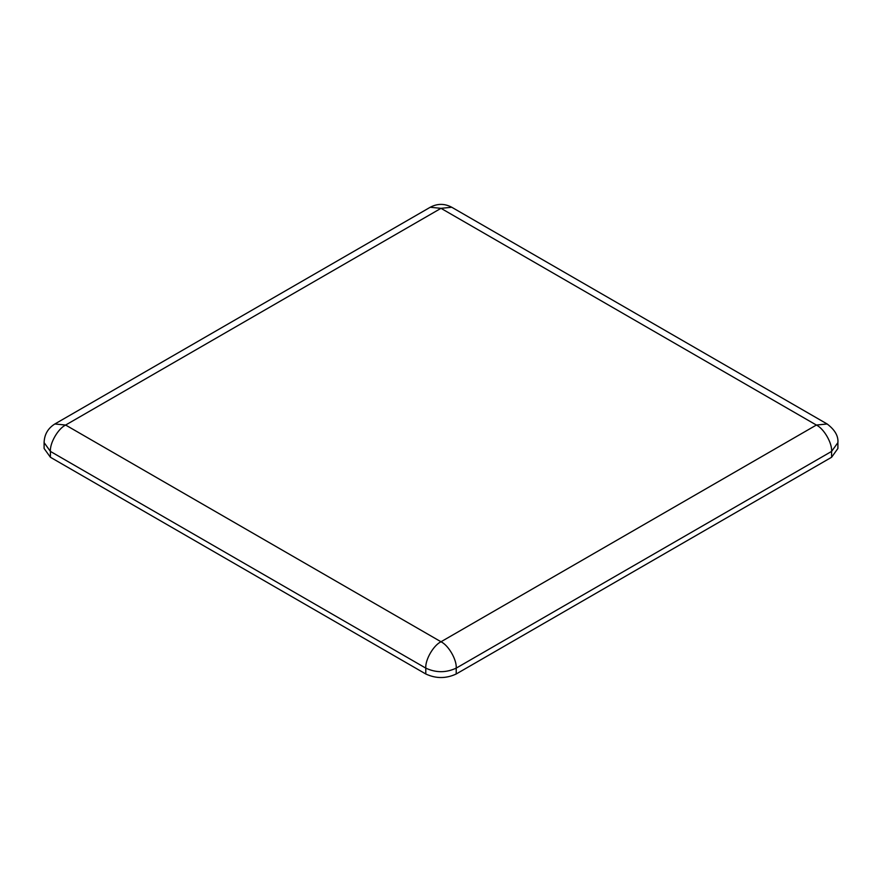 <?xml version="1.0" encoding="UTF-8"?>
<svg xmlns="http://www.w3.org/2000/svg" width="882" height="882" viewBox="0 0 882 882"><rect width="100%" height="100%" fill="white"/><g stroke="black" fill="none" stroke-linecap="round" stroke-linejoin="round"><path stroke-width="1.32" d="M44.1 442.621C44.365 434.506 47.948 428.299 54.86 423.977L65.621 425.047C58.091 428.608 49.723 443.106 50.406 451.408L44.1 442.621L44.1 448.475L50.406 457.262L425.786 673.98C435.928 678.721 446.072 678.721 456.215 673.98L831.594 457.262L837.9 448.475L837.9 442.621L831.594 451.408C832.277 443.106 823.909 428.608 816.379 425.047L827.14 423.977C834.89 429.832 838.473 436.05 837.9 442.621M50.406 457.262L50.406 451.408L425.786 668.126C425.102 659.824 433.47 645.326 441 641.765C448.53 645.326 456.898 659.824 456.215 668.126C446.072 672.867 435.928 672.867 425.786 668.126L425.786 673.98M451.76 207.259L441 208.328L430.24 207.259C437.439 203.433 444.605 203.433 451.76 207.259L827.14 423.977M456.215 673.98L456.215 668.126L831.594 451.408L831.594 457.262M441 641.765L65.621 425.047L441 208.328L816.379 425.047L441 641.765M54.86 423.977L430.24 207.259"/></g></svg>
